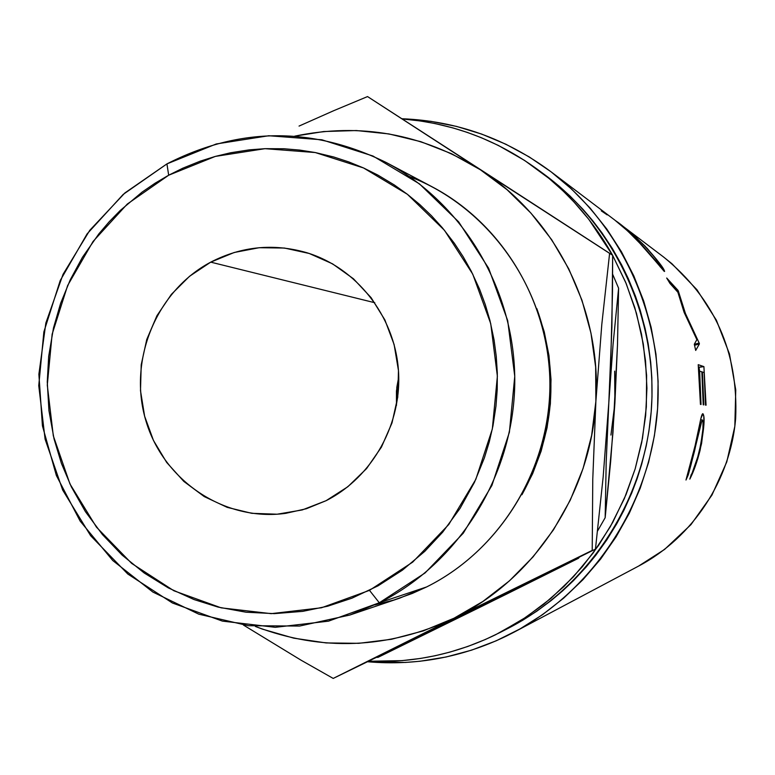 <?xml version="1.0" encoding="UTF-8"?>
<svg xmlns="http://www.w3.org/2000/svg" width="775" height="775" viewBox="0 0 775 775"><rect width="100%" height="100%" fill="white"/><g stroke="black" fill="none" stroke-linecap="round" stroke-linejoin="round"><path stroke-width="1.16" d="M409.297 176.487C488.308 206.654 545.891 287.012 549.708 374.935C553.563 462.849 503.082 548.991 426.599 586.956L379.295 602.776L349.864 615.03L299.557 626.055L248.407 625.716L198.778 614.168L152.898 592.071L112.782 560.548L80.154 521.1L56.372 475.521L42.431 425.863L38.876 374.286L45.851 323.03L63.046 274.331L89.774 230.311L124.891 192.936L166.935 163.893L168.679 175.218L215.343 156.405L265.011 148.674L315.26 152.539L363.543 167.962L407.379 194.283L444.453 230.282L472.75 274.156L490.73 323.659L497.376 376.224L492.319 429.059L475.811 479.376L448.773 524.51L412.678 562.137L369.481 590.347L379.295 602.776L425.039 572.977L463.266 533.2L491.912 485.441L509.398 432.208L514.755 376.282L507.703 320.656L488.647 268.266L458.664 221.873L419.401 183.83L372.988 156.027L321.887 139.781L268.751 135.741L216.235 143.976L166.935 163.893C239.291 126.848 312.383 126.383 386.202 162.498C464.225 203.777 516.082 291.981 514.755 383.945C513.341 475.908 458.8 563.173 379.295 602.776L426.599 586.956C499.052 550.909 548.632 471.723 549.901 388.314C551.083 304.895 503.915 224.798 432.77 187.153L386.202 162.498M326.11 500.679L306.358 508.739L285.646 513.35C224.401 521.827 163.234 480.577 145.787 420.408C127.885 360.365 156.143 291.042 210.732 262.144L374.79 302.725L210.732 262.144L189.517 276.297L171.372 294.374L156.938 315.696L146.766 339.46L141.215 364.763L140.498 390.668L144.625 416.214L153.46 440.442L166.683 462.452L183.82 481.411L204.232 496.572L227.182 507.354L251.788 513.321L277.13 514.212L302.231 509.95L326.11 500.679L347.83 486.739L366.536 468.633L381.455 447.078L392.005 422.908L397.759 397.071L398.466 370.595L394.117 344.536L384.884 319.92L371.147 297.707L353.458 278.777L332.543 263.839L309.225 253.473L284.415 248.039L259.092 247.719L234.215 252.495L210.732 262.144C241.442 246.324 273.391 243.156 306.58 252.64C356.219 267.656 394.088 315.338 398.36 369.162C402.69 422.985 372.872 476.964 326.11 500.679M398.757 376.795L396.442 391.046L396.451 405.49L396.829 387.258L398.757 376.795M521.943 494.741C554.716 434.959 559.695 372.949 536.872 308.712M500.059 632.497L507.809 628.515C587.402 587.644 643.715 503.217 651.213 411.506C658.45 319.775 616.328 227.443 544.283 174.394L537.84 169.657M402.235 118.943C451.37 122.905 496.262 139.578 536.901 168.969C568.094 192.035 593.321 220.788 612.56 255.208L588.816 219.354L573.907 201.917L563.212 191.076L549.01 178.415L524.636 160.473L498.441 145.477L481.353 137.718L467.335 132.418L453.017 127.933L434.891 123.516L420.215 120.939L402.225 118.943M612.657 255.392L626.2 283.602L636.459 313.274L643.298 344.003L646.612 375.381L646.34 406.952L642.504 438.292L635.132 468.982L624.359 498.577L610.312 526.69L593.214 552.924L573.297 576.949L550.851 598.426L526.196 617.084L499.662 632.691L485.373 639.491L467.868 646.437L449.926 652.104L435.317 655.698L420.593 658.43L402.041 660.639L368.919 661.259C413.046 663.09 455.293 654.236 495.68 634.696L522.088 619.787L543.779 604.248L563.871 586.578L582.199 566.903L598.523 545.464L612.715 522.408L626.093 494.46L635.19 468.807L641.729 442.399L645.662 415.4L646.931 388.198L645.536 360.966L641.497 334.093L634.832 307.733L625.648 282.274L612.657 255.392M401.915 118.74C456.562 120.91 506.259 138.589 550.996 171.769C622.906 226.319 664.621 319.494 657.336 412C649.77 504.477 593.718 589.804 514.028 632.187L639.055 565.837C692.986 537.133 730.592 480.045 735.659 418.287C738.468 352.179 714.531 298.482 663.846 257.213L617.782 222.338L634.861 236.336L647.338 248.542L660.571 264.633L664.243 271.395L642.465 245.888L627.721 231.028L614.653 219.964L551.819 172.389M514.028 632.187L506.598 635.975C462.297 657.316 416.049 665.919 367.854 661.773M637.505 240.589L664.582 271.444C664.165 268.615 657.607 260.138 644.907 245.995L644.907 245.995C631.499 233.149 621.744 224.731 615.641 220.73L617.782 222.338M696.87 339.663L684.083 312.286L677.893 292.272L669.968 283.437L666.703 278.022L678.29 290.945L685.449 313.526L699.176 343.063L699.399 343.926L695.698 350.436L694.303 344.236L696.87 339.663L694.303 344.236L695.698 350.436L699.399 343.926L694.555 345.292L699.399 343.926L699.176 343.063L694.429 344.303L694.642 345.146L694.429 344.303L699.176 343.063L685.449 313.526L684.732 313.817L685.449 313.526L678.29 290.945L677.243 291.536L678.29 290.945L677.863 290.189L676.653 290.877L677.863 290.189L666.703 278.022L669.968 283.437L677.893 292.272L684.083 312.286L696.87 339.663M698.227 364.676L703.903 366.614L706.064 405.18L705.502 405.102L704.136 372.533L702.421 372.01L703.807 404.87L703.225 404.792L701.84 371.826L699.641 371.147L701.036 404.492L700.445 404.405L698.227 364.676L700.445 404.405L701.036 404.492L699.641 371.147L701.84 371.826L703.225 404.792L703.807 404.87L702.421 372.01L704.136 372.533L705.502 405.102L706.064 405.18L703.903 366.614L698.227 364.676M690.447 477.846L697.752 456.901L700.833 444.356L702.935 428.963L703.002 422.22L702.043 420.05L691.116 464.332L688.297 474.804L685.982 480.025L693.945 451.069L700.881 418.519L702.877 413.714L703.807 416.514L703.913 424.719L701.588 443.416L697.81 458.655L690.447 477.846M610.933 435.075L614.885 403.233L614.672 371.147M638.668 566.041L664.601 549.407L690.932 524.656L711.944 495.089L726.785 461.89L734.826 426.366L735.756 389.941L729.517 354.078L716.391 320.22L696.928 289.695L671.925 263.713L663.235 256.757M401.905 118.73L430.9 121.326L456.543 126.412L481.682 134.085L505.939 144.266L529.189 156.899L551.083 171.827L571.504 188.984L590.133 208.117L606.873 229.148L621.453 251.768L633.795 275.861L643.715 301.068L651.126 327.263L655.941 354.049L658.101 381.271L657.597 408.541L654.41 435.686L648.597 462.317L640.198 488.279L629.329 513.186L616.067 536.901L600.615 559.075L583.052 579.584L563.667 598.145L542.558 614.662L520.054 628.893L496.262 640.78L471.568 650.157L446.08 657.006L420.176 661.23L405.238 662.46L367.854 661.782M507.489 628.68L522.495 620.387L536.939 611.097L551.035 600.644L562.495 591.005L573.393 580.708L586.22 566.942L595.781 555.268L606.786 539.942L616.716 523.822L623.846 510.405L631.673 493.132L637.06 478.902L641.652 464.361L646.234 445.887L648.956 430.89L651.174 411.922L651.998 396.713L651.823 377.667L650.719 362.429L648.152 343.587L645.149 328.687L640.227 310.31L635.384 295.943L628.215 278.438L621.608 264.817L612.308 248.417L601.913 232.771L592.807 220.807L583.071 209.424L570.061 196.056L558.998 186.048L543.304 173.678M507.092 593.844L378.016 657.355L376.863 657.374L378.016 657.355L578.45 558.3L481.827 606.35L378.016 657.355L578.45 558.3L579.322 557.196L578.45 558.3L507.092 593.844M605.168 517.71L597.564 530.982L605.168 517.71L606.195 461.9L608.821 402.632L613.102 343.848L618.605 288.213L617.491 344.894L614.885 403.233L610.69 461.106L605.168 517.71L606.195 461.9L608.821 402.632L613.102 343.848L618.605 288.213L612.628 274.224L618.605 288.213L617.491 344.894L612.977 432.392L605.168 517.71M498.18 181.021L612.657 255.275L609.605 253.367L612.657 255.275L612.502 291.197L610.7 364.579L608.821 402.632L603.153 477.051L595.452 549.107L439.532 626.626L333.211 678.425L592.216 550.395L592.768 479.173L595.878 401.343C591.131 493.249 534.256 579.312 454.024 618.208L592.216 550.395L592.768 479.173L595.878 401.343L601.817 324.279L609.605 253.367L480.393 169.773C555.462 217.572 601.884 309.506 595.878 401.343L601.817 324.279L609.605 253.367L480.393 169.773L451.447 153.673L420.767 141.66L388.876 133.92L356.345 130.539L323.737 131.537L294.703 136.167C360.462 122.489 422.356 133.697 480.393 169.773L612.657 255.275L611.892 327.496L608.821 402.632L603.153 477.051L595.452 549.107L439.532 626.626L333.211 678.425L301.097 660.213L243.466 625.076L301.097 660.213L333.211 678.425L454.024 618.208C388.217 649.004 321.993 651.746 255.333 626.433L262.483 629.145L293.802 638.164L326.101 642.93L358.844 643.318L391.452 639.288L423.363 630.879L454.024 618.208L482.873 601.458L509.378 580.901L533.064 556.886L553.486 529.819L570.255 500.185L583.062 468.517L591.654 435.366L595.878 401.343L595.655 367.069L590.986 333.163L581.967 300.245L568.782 268.906L551.674 239.698L530.962 213.144L507.053 189.71L480.393 169.773L367.544 96.575L501.754 183.346M536.842 308.615L544.253 331.874L548.962 355.502L551.015 379.605L550.376 403.746L547.072 427.722L541.134 451.118L532.638 473.699L521.933 494.741M299.043 126.083L333.705 110.699L299.043 126.083M367.544 96.575L333.705 110.699L367.544 96.575M349.864 615.03L399.764 598.126L426.599 586.956L412.271 593.447L393.816 600.044L374.897 604.907M168.679 175.218L182.803 168.194L200.308 161.132L215.353 156.405L230.65 152.762L249.298 149.856L265.021 148.674L283.912 148.752L299.654 150.079L315.26 152.539L333.715 156.986L348.827 161.936L363.543 167.962L377.832 175.063L394.32 184.954L407.369 194.283L419.798 204.571L431.481 215.75L442.36 227.763L454.334 243.253L463.276 256.903L471.268 271.211L479.551 289.143L485.276 304.585L489.936 320.463L494.062 339.886L496.252 356.316L497.308 372.92L497.221 389.515L495.971 406.09L492.978 425.814L489.248 441.973L484.394 457.86L474.426 482.37L460.059 508.361L442.651 532.202L424.826 551.316L402.448 570.138L378.035 585.842L351.908 598.203L327.66 606.215L302.754 611.359L274.331 613.635L245.995 612.202L218.095 607.096L194.07 599.569L168.291 587.886L144.169 572.967L122.121 555.094L102.445 534.566L85.424 511.665L71.329 486.816L61.399 463.353L54.047 438.912L48.941 410.634L47.265 381.881L48.68 356.335L53.494 327.951L60.605 303.374L70.273 279.756L82.431 257.31L98.842 233.885L109.168 221.795L120.241 210.48L142.057 192.142L155.068 183.22L168.679 175.218L166.935 163.893L123.196 194.409L87.071 233.934L60.227 280.521L43.865 331.903L38.75 385.64L45.105 439.202L62.668 490.052L90.656 535.738L127.807 574.033L172.428 602.998L222.386 621.104L275.29 627.314L328.503 621.153L379.295 602.776L369.481 590.347L321.48 607.774L271.182 613.655L221.156 607.842L173.881 590.763L131.653 563.386L96.468 527.174L69.953 483.939L53.31 435.802L47.285 385.088L52.138 334.199L67.628 285.549L93.058 241.461L127.274 204.067L168.679 175.218M695.814 443L685.982 480.025L688.297 474.804L687.551 474.523L688.297 474.804L694.565 450.963L694.003 450.827L694.565 450.963C698.469 432.237 701.046 421.9 702.305 419.934L700.6 419.769L702.305 419.934C704.02 422.017 703.109 432.053 699.573 450.052L698.711 453.462M691.377 474.145L689.818 479.124C693.567 471.878 696.987 462.297 700.067 450.372L699.534 450.236L700.067 450.372C704.223 428.459 705.153 416.243 702.877 413.714C702.169 413.559 701.22 416.456 700.028 422.414M701.869 372.068L702.421 372.01L701.869 372.068M699.069 371.215L699.641 371.147L699.069 371.215M698.575 367.166L703.903 366.614L699.05 367.331L699.563 371.157L698.575 367.166M655.001 257.717L660.92 266.387L660.116 266.765L660.658 266.358L638.106 240.996L623.71 227.298M642.33 243.573L632.1 234.011L619.206 223.452M601.274 210.848L607.174 214.878M626.694 229.943L642.194 245.307L660.3 266.048L660.92 266.329L660.465 265.36L654.807 257.474L644.374 245.665M285.646 513.35L286.217 513.273M660.232 266.9L660.842 266.455"/></g></svg>
